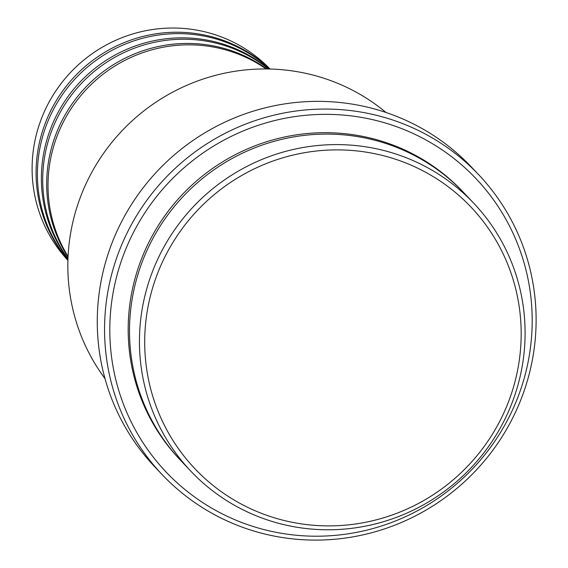 <?xml version="1.0" encoding="UTF-8"?>
<svg xmlns="http://www.w3.org/2000/svg" width="568" height="568" viewBox="0 0 568 568"><rect width="100%" height="100%" fill="white"/><g stroke="black" fill="none" stroke-linecap="round" stroke-linejoin="round"><path stroke-width="0.85" d="M266.136 68.955A139.16 136.121 136.6 0 0 127.544 59.029A139.16 136.121 136.6 0 0 48.401 175.114A139.16 136.121 136.6 0 0 68.068 256.459M266.79 68.962A139.16 136.121 136.6 0 0 127.338 57.091A139.16 136.121 136.6 0 0 47.073 173.709A139.16 136.121 136.6 0 0 68.039 257.119M268.344 68.984A139.16 136.121 136.6 0 0 126.579 51.404A139.16 136.121 136.6 0 0 43.097 169.512A139.16 136.121 136.6 0 0 67.975 258.667M268.735 68.991A139.16 136.121 136.6 0 0 126.288 49.544A139.16 136.121 136.6 0 0 41.769 168.107A139.16 136.121 136.6 0 0 67.961 259.058M269.58 69.005A139.16 136.121 136.6 0 0 125.322 44.07A139.16 136.121 136.6 0 0 37.793 163.903A139.16 136.121 136.6 0 0 67.933 259.903M269.764 69.012A139.16 136.121 136.6 0 0 124.967 42.273A139.16 136.121 136.6 0 0 36.466 162.505A139.16 136.121 136.6 0 0 67.926 260.08M520.643 347.85A190.188 186.034 136.6 0 0 347.055 150.144A190.188 186.034 136.6 0 0 145.231 327.928A190.188 186.034 136.6 0 0 318.818 525.627A190.188 186.034 136.6 0 0 520.643 347.85M139.991 326.983A194.824 190.571 -43.4 0 1 268.707 156.803A194.824 190.571 -43.4 0 1 473.762 203.245A194.824 190.571 -43.4 0 1 524.555 347.389A194.824 190.571 -43.4 0 1 395.846 517.569A194.824 190.571 -43.4 0 1 190.791 471.128A194.824 190.571 -43.4 0 1 139.991 326.983M386.062 112.507A194.824 190.571 136.6 0 0 186.666 85.37A194.824 190.571 136.6 0 0 68.387 251.34A194.824 190.571 136.6 0 0 104.988 378.586M531.598 336.455A213.383 208.719 136.6 0 0 336.838 114.644A213.383 208.719 136.6 0 0 110.405 314.104A213.383 208.719 136.6 0 0 305.165 535.915A213.383 208.719 136.6 0 0 531.598 336.455M105.165 313.16A218.02 213.256 -43.4 0 1 249.203 122.723A218.02 213.256 -43.4 0 1 478.668 174.696A218.02 213.256 -43.4 0 1 535.51 336A218.02 213.256 -43.4 0 1 391.48 526.437A218.02 213.256 -43.4 0 1 162.015 474.465A218.02 213.256 -43.4 0 1 105.165 313.16M473.762 203.245L463.815 192.744A194.824 190.571 136.6 0 0 258.76 146.303A194.824 190.571 136.6 0 0 130.044 316.475A194.824 190.571 136.6 0 0 180.844 460.62L190.791 471.128M478.668 174.696L471.376 166.992A218.02 213.256 136.6 0 0 241.911 115.02A218.02 213.256 136.6 0 0 97.873 305.456A218.02 213.256 136.6 0 0 154.716 466.761L162.015 474.465M270.027 69.019A139.16 136.121 136.6 0 0 123.831 36.97A139.16 136.121 136.6 0 0 32.49 158.302A139.16 136.121 136.6 0 0 67.919 260.35M180.184 459.917A194.824 190.571 -43.4 0 1 128.723 315.077A194.824 190.571 -43.4 0 1 257.893 144.726A194.824 190.571 -43.4 0 1 463.147 192.041"/></g></svg>
